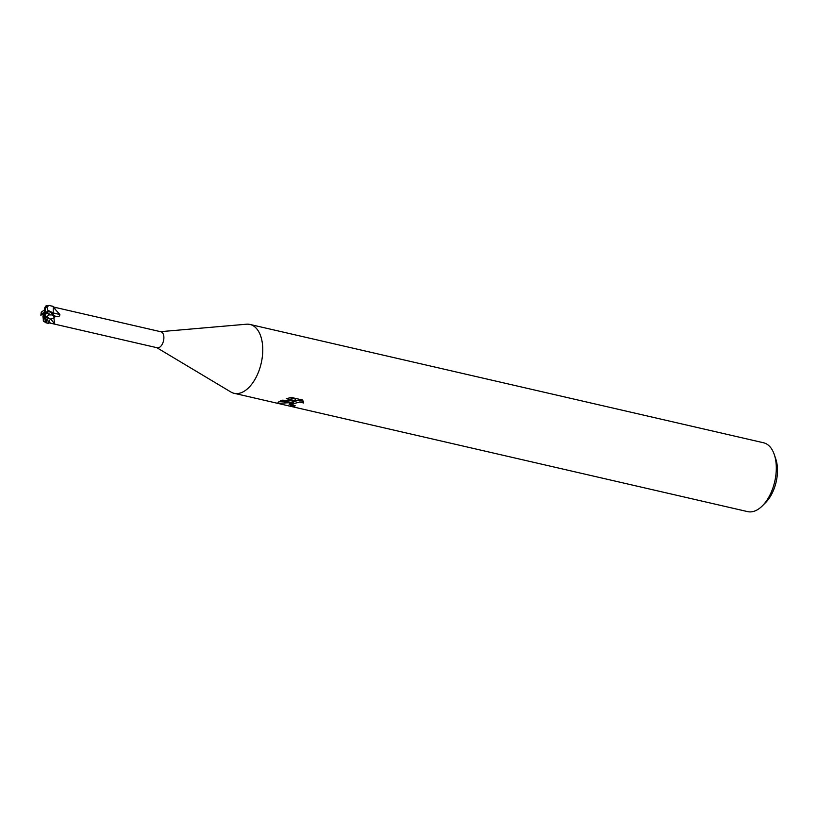 <?xml version="1.0" encoding="UTF-8"?>
<svg xmlns="http://www.w3.org/2000/svg" width="817" height="817" viewBox="0 0 817 817"><rect width="100%" height="100%" fill="white"/><g stroke="black" fill="none" stroke-linecap="round" stroke-linejoin="round"><path stroke-width="1.23" d="M53.963 318.283L54.565 323.767L51.941 323.512L157.221 347.766A8.211 4.565 -77 0 0 159.203 347.491A8.211 4.565 -77 0 0 163.809 339.096A8.211 4.565 -77 0 0 160.908 331.763L55.627 307.498M55.556 307.835C56.69 307.754 56.302 307.549 54.392 307.223L53.432 307.008M53.544 307.478L59.855 314.494C59.794 316.22 58.773 316.884 56.771 316.496L54.729 316.077M230.711 391.905A35.335 19.659 -77 0 0 234.101 393.304A35.335 19.659 -77 0 0 242.618 392.109A35.325 19.649 -77 0 0 262.676 352.944A35.325 19.649 -77 0 0 246.448 324.216L160.52 331.671M234.101 393.304L747.647 511.626A35.335 19.659 -77 0 0 756.154 510.421A35.335 19.659 -77 0 0 762.506 505.723L765.764 502.435A30.035 16.708 -77 0 0 775.772 458.95L774.291 454.569A35.335 19.659 -77 0 0 763.507 442.763L249.971 324.451A35.335 19.659 -77 0 0 246.305 324.226M762.506 505.723A35.335 19.659 -77 0 0 774.291 454.569M156.823 347.674L230.833 391.976A35.325 19.649 -77 0 0 242.618 392.109A35.335 19.659 -77 0 0 262.42 356.008A35.335 19.659 -77 0 0 249.971 324.451M293.374 401.647L289.187 402.73L280.721 400.779L282.1 400.177L295.458 400.779L286.307 398.676L291.403 397.46L302.688 400.054L303.505 402.975L299.808 402.025L293.436 403.71L290.423 403.016L293.374 401.647L293.364 400.718M289.759 403.475L295.223 405.814A35.335 19.659 103 0 1 293.037 406.243L289.157 404.395L290.178 403.169A9.283 3.156 -1 0 1 290.423 403.016M303.485 401.709L303.505 402.965M289.187 402.73L278.566 403.292L278.546 401.974M279.097 401.607L283.928 401.729M284.653 401.688L291.026 400.647M293.017 404.864L293.037 406.243M293.436 403.71A5.648 1.92 179 0 0 293.232 403.874L292.864 404.507L292.854 403.782M290.178 403.169L293.232 403.874M292.854 403.578L293.916 401.729L297.592 400.544L303.321 401.178M289.729 397.767L295.427 399.084L295.458 400.779M278.577 403.292L277.994 402.71L280.415 400.922A12.786 4.34 -1 0 1 280.721 400.779M280.415 400.922L288.697 402.832M51.941 323.512L48.326 322.674L48.714 321.152L48.08 323.614M54.668 323.409L54.565 323.767A129.607 81.843 -103.9 0 0 50.736 319.171M53.187 312.942A129.607 53.83 -167.6 0 0 59.855 314.494M43.536 321.377L42.913 316.087L43.934 314.157L43.301 320.734L45.64 322.695L48.172 323.266L46.446 322.715L45.374 321.234L44.721 318.385L44.629 313.401L44.904 314.402L47.682 313.064L49.153 314.933L52.329 314.923L54.637 317.547L50.674 319.141L48.714 321.152A128.8 81.343 -103.9 0 1 50.388 323.154M49.357 311.726L48.029 311.093L45.333 312.645L45.252 308.203L49.102 305.374L45.803 306.007L44.557 308.07L44.629 313.401L44.578 310.297M42.964 314.269L43.72 314.555M44.353 312.39L41.585 313.738A5.3 2.951 -77 0 0 41.524 314.913L45.333 312.645M48.029 311.093L46.569 305.619M49.102 305.374L53.289 306.559L53.176 312.962L47.907 310.256L53.176 312.962L53.044 314.004M49.337 305.425L50.797 305.772M54.637 317.547A8.834 4.912 -77 0 0 55.056 316.179L50.235 311.92L47.743 311.89L43.934 314.157M53.268 306.518A8.834 4.912 -77 0 0 52.533 306.171L51.808 305.987M41.585 313.728L41.299 312.145L44.567 309.878M45.374 321.234L46.763 321.806L46.671 320.56L48.581 318.017M47.835 318.068L46.324 317.353L46.824 316.965L50.674 319.141M46.835 316.976L49.52 313.994M46.763 321.806L44.629 313.401L41.524 314.913M46.324 317.353L44.904 314.402M54.943 316.067A128.8 53.493 -167.6 0 0 56.771 316.496M44.006 318.599A5.3 2.951 -77 0 0 44.721 318.385L44.721 318.385M45.64 322.695A8.834 4.912 -77 0 0 46.446 322.715M44.547 308.418A5.3 2.951 -77 0 0 44.537 308.418A5.3 2.951 -77 0 1 45.252 308.203M46.671 320.56L48.714 321.163M52.329 314.923A8.834 4.912 -77 0 0 52.564 313.514M47.682 313.064A5.3 2.951 -77 0 0 47.743 311.89M40.85 315.301L41.197 312.523"/></g></svg>
